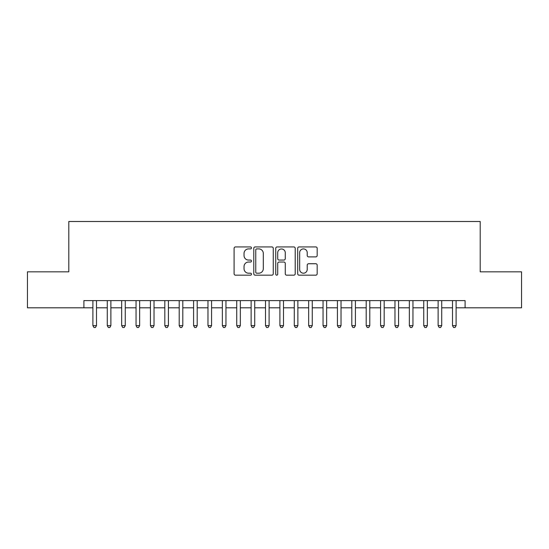 <?xml version="1.0" encoding="UTF-8"?>
<svg xmlns="http://www.w3.org/2000/svg" width="549" height="549" viewBox="0 0 549 549"><rect width="100%" height="100%" fill="white"/><g stroke="black" fill="none" stroke-linecap="round" stroke-linejoin="round"><path stroke-width="0.82" d="M251.483 247.922A0.988 0.988 0 0 0 250.495 246.933L235.494 246.933A1.414 1.414 0 0 0 234.087 248.34L234.087 273.759A1.414 1.414 0 0 0 235.494 275.173L250.495 275.173A0.988 0.988 0 0 0 251.483 274.184A0.988 0.988 0 0 0 250.495 273.196L248.553 273.196A4.516 4.516 0 0 1 244.037 268.674L244.037 266.56A4.516 4.516 0 0 1 248.553 262.038L250.495 262.038A0.988 0.988 0 0 0 251.483 261.049A0.988 0.988 0 0 0 250.495 260.061L248.553 260.061A4.516 4.516 0 0 1 244.037 255.546L244.037 253.425A4.516 4.516 0 0 1 248.553 248.91L250.495 248.91A0.988 0.988 0 0 0 251.483 247.922M315.764 256.884A1.414 1.414 0 0 0 317.178 255.47L317.178 248.34A1.414 1.414 0 0 0 315.764 246.933L299.102 246.933A1.414 1.414 0 0 0 297.688 248.34L297.688 273.759A1.414 1.414 0 0 0 299.102 275.173L315.764 275.173A1.414 1.414 0 0 0 317.178 273.759L317.178 265.146A1.414 1.414 0 0 0 315.764 263.733L308.634 263.733A1.414 1.414 0 0 0 307.22 265.146L307.22 269.415A3.774 3.774 0 0 1 303.446 273.196A3.774 3.774 0 0 1 299.665 269.415L299.665 252.684A3.774 3.774 0 0 1 303.446 248.91A3.774 3.774 0 0 1 307.22 252.684L307.22 255.47A1.414 1.414 0 0 0 308.634 256.884L315.764 256.884M83.908 307.797L27.45 307.797L27.45 271.837L68.803 271.837L68.803 221.494L480.197 221.494L480.197 271.837L521.55 271.837L521.55 307.797L465.092 307.797L465.092 300.605L83.908 300.605L83.908 307.797L92.898 307.797M273.265 248.34A1.414 1.414 0 0 0 271.851 246.933L255.189 246.933A1.414 1.414 0 0 0 253.782 248.34L253.782 273.759A1.414 1.414 0 0 0 255.189 275.173L271.851 275.173A1.414 1.414 0 0 0 273.265 273.759L273.265 248.34M277.149 246.933L293.811 246.933A1.414 1.414 0 0 1 295.218 248.34L295.218 273.759A1.414 1.414 0 0 1 293.811 275.173L286.681 275.173A1.414 1.414 0 0 1 285.267 273.759L285.267 263.451A1.414 1.414 0 0 0 283.854 262.038L279.125 262.038A1.414 1.414 0 0 0 277.712 263.451L277.712 274.184A0.988 0.988 0 0 1 276.723 275.173A0.988 0.988 0 0 1 275.735 274.184L275.735 248.34A1.414 1.414 0 0 1 277.149 246.933M96.494 307.797L107.281 307.797M110.877 307.797L121.665 307.797M125.261 307.797L136.049 307.797M139.645 307.797L150.433 307.797M154.029 307.797L164.817 307.797M168.413 307.797L179.207 307.797M182.803 307.797L193.591 307.797M197.187 307.797L207.975 307.797M211.571 307.797L222.359 307.797M225.955 307.797L236.743 307.797M240.338 307.797L251.126 307.797M254.722 307.797L265.51 307.797M269.106 307.797L279.894 307.797M283.49 307.797L294.278 307.797M297.874 307.797L308.662 307.797M312.257 307.797L323.045 307.797M326.641 307.797L337.429 307.797M341.025 307.797L351.813 307.797M355.409 307.797L366.197 307.797M369.793 307.797L380.587 307.797M384.183 307.797L394.971 307.797M398.567 307.797L409.355 307.797M412.951 307.797L423.739 307.797M427.335 307.797L438.123 307.797M441.719 307.797L452.506 307.797M456.102 307.797L465.092 307.797M256.747 248.91A0.988 0.988 0 0 0 255.759 249.898L255.759 272.208A0.988 0.988 0 0 0 256.747 273.196L258.792 273.196A4.516 4.516 0 0 0 263.307 268.674L263.307 253.425A4.516 4.516 0 0 0 258.792 248.91L256.747 248.91M285.267 252.753A3.774 3.774 0 0 0 281.486 248.978A3.774 3.774 0 0 0 277.712 252.753L277.712 258.648A1.414 1.414 0 0 0 279.125 260.061L283.854 260.061A1.414 1.414 0 0 0 285.267 258.648L285.267 252.753M96.494 300.605L96.494 325.639L92.898 325.639L92.898 300.605M96.494 325.639L95.416 327.506L93.975 327.506L92.898 325.639M110.877 300.605L110.877 325.639L107.281 325.639L107.281 300.605M110.877 325.639L109.8 327.506L108.359 327.506L107.281 325.639M125.261 300.605L125.261 325.639L121.665 325.639L121.665 300.605M125.261 325.639L124.184 327.506L122.743 327.506L121.665 325.639M139.645 300.605L139.645 325.639L136.049 325.639L136.049 300.605M139.645 325.639L138.568 327.506L137.133 327.506L136.049 325.639M154.029 300.605L154.029 325.639L150.433 325.639L150.433 300.605M154.029 325.639L152.951 327.506L151.517 327.506L150.433 325.639M168.413 300.605L168.413 325.639L164.817 325.639L164.817 300.605M168.413 325.639L167.335 327.506L165.901 327.506L164.817 325.639M182.803 300.605L182.803 325.639L179.207 325.639L179.207 300.605M182.803 325.639L181.719 327.506L180.285 327.506L179.207 325.639M197.187 300.605L197.187 325.639L193.591 325.639L193.591 300.605M197.187 325.639L196.103 327.506L194.669 327.506L193.591 325.639M211.571 300.605L211.571 325.639L207.975 325.639L207.975 300.605M211.571 325.639L210.487 327.506L209.052 327.506L207.975 325.639M225.955 300.605L225.955 325.639L222.359 325.639L222.359 300.605M225.955 325.639L224.877 327.506L223.436 327.506L222.359 325.639M240.338 300.605L240.338 325.639L236.743 325.639L236.743 300.605M240.338 325.639L239.261 327.506L237.82 327.506L236.743 325.639M254.722 300.605L254.722 325.639L251.126 325.639L251.126 300.605M254.722 325.639L253.645 327.506L252.204 327.506L251.126 325.639M269.106 300.605L269.106 325.639L265.51 325.639L265.51 300.605M269.106 325.639L268.029 327.506L266.588 327.506L265.51 325.639M283.49 300.605L283.49 325.639L279.894 325.639L279.894 300.605M283.49 325.639L282.412 327.506L280.971 327.506L279.894 325.639M297.874 300.605L297.874 325.639L294.278 325.639L294.278 300.605M297.874 325.639L296.796 327.506L295.355 327.506L294.278 325.639M312.257 300.605L312.257 325.639L308.662 325.639L308.662 300.605M312.257 325.639L311.18 327.506L309.739 327.506L308.662 325.639M326.641 300.605L326.641 325.639L323.045 325.639L323.045 300.605M326.641 325.639L325.564 327.506L324.123 327.506L323.045 325.639M341.025 300.605L341.025 325.639L337.429 325.639L337.429 300.605M341.025 325.639L339.948 327.506L338.513 327.506L337.429 325.639M355.409 300.605L355.409 325.639L351.813 325.639L351.813 300.605M355.409 325.639L354.331 327.506L352.897 327.506L351.813 325.639M369.793 300.605L369.793 325.639L366.197 325.639L366.197 300.605M369.793 325.639L368.715 327.506L367.281 327.506L366.197 325.639M384.183 300.605L384.183 325.639L380.587 325.639L380.587 300.605M384.183 325.639L383.099 327.506L381.665 327.506L380.587 325.639M398.567 300.605L398.567 325.639L394.971 325.639L394.971 300.605M398.567 325.639L397.483 327.506L396.049 327.506L394.971 325.639M412.951 300.605L412.951 325.639L409.355 325.639L409.355 300.605M412.951 325.639L411.867 327.506L410.432 327.506L409.355 325.639M427.335 300.605L427.335 325.639L423.739 325.639L423.739 300.605M427.335 325.639L426.257 327.506L424.816 327.506L423.739 325.639M441.719 300.605L441.719 325.639L438.123 325.639L438.123 300.605M441.719 325.639L440.641 327.506L439.2 327.506L438.123 325.639M456.102 300.605L456.102 325.639L452.506 325.639L452.506 300.605M456.102 325.639L455.025 327.506L453.584 327.506L452.506 325.639"/></g></svg>
